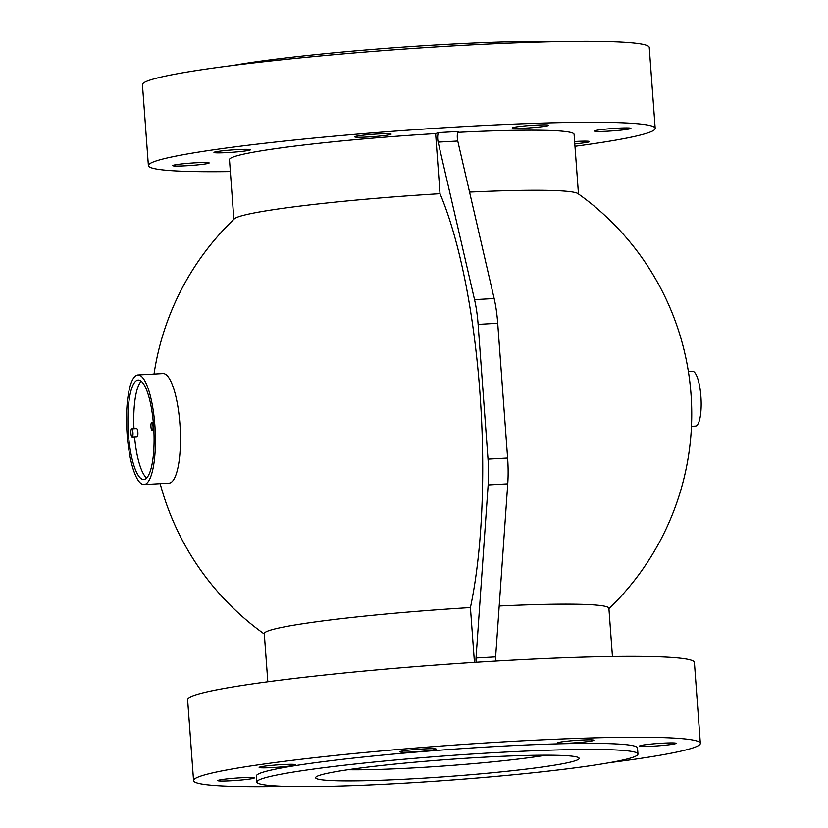 <?xml version="1.0" encoding="UTF-8"?>
<svg xmlns="http://www.w3.org/2000/svg" width="828" height="828" viewBox="0 0 828 828"><rect width="100%" height="100%" fill="white"/><g stroke="black" fill="none" stroke-linecap="round" stroke-linejoin="round"><path stroke-width="1.24" d="M232.989 65.443A191.071 12.275 -4.2 0 1 556.861 41.659M655.186 128.381L649.245 47.465A254.082 16.322 175.8 0 0 394.645 49.794A254.082 16.322 175.8 0 0 142.447 84.673L148.388 165.6A254.082 16.322 -4.2 0 1 400.586 130.71A254.082 16.322 -4.2 0 1 655.186 128.381A254.082 16.322 -4.2 0 1 646.896 133.215A254.082 16.322 -4.2 0 1 574.974 146.266M637.953 754.049L637.498 747.984A191.071 12.275 175.8 0 0 446.054 749.733A191.071 12.275 175.8 0 0 256.39 775.971L256.835 782.036A191.071 12.275 175.8 0 0 399.065 783.485A191.071 12.275 175.8 0 0 637.953 754.049A191.071 12.275 175.8 0 0 446.499 755.798A191.071 12.275 175.8 0 0 256.835 782.036M285.929 786.393A254.082 16.322 -4.2 0 1 193.555 780.576A254.082 16.322 -4.2 0 1 445.837 745.686A254.082 16.322 -4.2 0 1 700.343 743.378A254.082 16.322 -4.2 0 1 692.063 748.201A254.082 16.322 -4.2 0 1 609.812 762.609M231.436 780.742A18.299 1.18 175.8 0 0 254.31 777.927A18.299 1.18 175.8 0 0 235.98 778.092A18.299 1.18 175.8 0 0 217.826 780.607A18.299 1.18 175.8 0 0 231.436 780.742M413.41 751.948A18.299 1.18 175.8 0 0 436.284 749.133A18.299 1.18 175.8 0 0 417.954 749.299A18.299 1.18 175.8 0 0 399.789 751.814A18.299 1.18 175.8 0 0 413.41 751.948M653.199 746.163A18.299 1.18 175.8 0 0 676.072 743.347A18.299 1.18 175.8 0 0 657.742 743.513A18.299 1.18 175.8 0 0 639.589 746.028A18.299 1.18 175.8 0 0 653.199 746.163M570.989 743.089A18.299 1.18 175.8 0 0 593.862 740.273A18.299 1.18 175.8 0 0 575.532 740.439A18.299 1.18 175.8 0 0 557.379 742.954A18.299 1.18 175.8 0 0 570.989 743.089M633.544 757.061A18.299 1.18 175.8 0 0 634.745 756.595M272.764 767.546A18.299 1.18 175.8 0 0 295.627 764.73A18.299 1.18 175.8 0 0 277.297 764.896A18.299 1.18 175.8 0 0 259.143 767.401A18.299 1.18 175.8 0 0 272.764 767.546M546.056 755.188A121.954 7.835 -4.2 0 1 415.801 767.784A121.954 7.835 -4.2 0 1 347.915 769.74M413.969 778.724A132.118 8.487 175.8 0 0 578.844 757.848A132.118 8.487 175.8 0 0 446.768 759.576A132.118 8.487 175.8 0 0 315.861 777.161A132.118 8.487 175.8 0 0 413.969 778.724M267.817 681.775L264.287 633.617A172.773 11.095 -4.2 0 1 470.418 607.576L474.444 662.39M233.858 219.306L229.48 159.638A172.773 11.095 -4.2 0 1 435.611 133.598L440.02 193.7A172.773 11.095 175.8 0 0 234.345 218.84A270.342 270.342 0 0 0 154.018 374.08M608.932 608.735A270.342 270.342 0 0 0 577.934 193.607A172.773 11.095 175.8 0 0 469.559 192.096M457.77 132.366A172.773 11.095 -4.2 0 1 574.094 134.333L578.482 194M499.201 606.013A172.773 11.095 -4.2 0 1 608.901 608.311L612.441 656.469M495.765 661.075A6.096 1.573 86.8 0 1 495.641 656.873L507.75 483.842A50.819 13.093 -93.2 0 0 507.616 458.008L497.721 323.272A50.819 13.093 -93.2 0 0 494.15 298.535L457.76 141.008A6.096 1.573 86.8 0 1 458.422 131.476L438.809 132.583A6.096 1.573 -93.2 0 0 438.147 142.106L474.537 299.632A50.819 13.093 86.8 0 1 478.118 324.379L488.013 459.105A50.819 13.093 86.8 0 1 488.147 484.949L476.028 657.97A6.096 1.573 -93.2 0 0 476.162 662.276M230.35 171.582A254.082 16.322 -4.2 0 1 148.388 165.6M227.596 152.559A18.299 1.18 -4.2 0 1 213.976 152.414A18.299 1.18 -4.2 0 1 232.15 149.909A18.299 1.18 -4.2 0 1 250.47 149.744A18.299 1.18 -4.2 0 1 227.596 152.559M200.107 164.627A18.299 1.18 -4.2 0 1 181.86 165.962A18.299 1.18 -4.2 0 1 172.659 165.621A18.299 1.18 -4.2 0 1 190.823 163.106A18.299 1.18 -4.2 0 1 209.153 162.94A18.299 1.18 -4.2 0 1 200.107 164.627M574.622 141.505A18.299 1.18 -4.2 0 1 575.977 141.422A18.299 1.18 -4.2 0 1 589.588 141.557A18.299 1.18 -4.2 0 1 574.787 143.803M603.467 129.354A18.299 1.18 -4.2 0 1 621.714 128.019A18.299 1.18 -4.2 0 1 630.915 128.361A18.299 1.18 -4.2 0 1 612.751 130.876A18.299 1.18 -4.2 0 1 594.421 131.041A18.299 1.18 -4.2 0 1 603.467 129.354M512.811 127.615A18.299 1.18 -4.2 0 1 532.746 125.287A18.299 1.18 -4.2 0 1 548.705 125.287A18.299 1.18 -4.2 0 1 530.551 127.802A18.299 1.18 -4.2 0 1 512.211 127.967A18.299 1.18 -4.2 0 1 512.811 127.615M357.127 137.231A18.299 1.18 -4.2 0 1 354.632 136.827A18.299 1.18 -4.2 0 1 372.786 134.312A18.299 1.18 -4.2 0 1 391.116 134.146A18.299 1.18 -4.2 0 1 377.682 136.268A18.299 1.18 -4.2 0 1 357.127 137.231M435.611 133.598L438.809 132.583M470.418 607.576A270.145 69.604 -93.2 0 0 440.02 193.7M193.555 780.587L187.614 699.67A254.082 16.322 -4.2 0 1 439.771 664.78A254.082 16.322 -4.2 0 1 694.402 662.452L700.343 743.368M137.903 374.981L162.95 373.583A54.886 14.138 86.8 0 1 180.142 427.579A54.886 14.138 86.8 0 1 169.109 483.169L144.062 484.577A54.886 14.138 -93.2 0 0 155.105 428.987A54.886 14.138 -93.2 0 0 137.903 374.981A54.886 14.138 -93.2 0 0 136.972 375.156A54.886 14.138 -93.2 0 0 126.974 432.392A54.886 14.138 -93.2 0 0 144.062 484.577M132.242 436.977A4.068 1.045 86.8 0 1 132.169 436.987A4.068 1.045 86.8 0 1 130.896 432.982A4.068 1.045 86.8 0 1 131.714 428.873A4.068 1.045 86.8 0 1 132.977 432.733A4.068 1.045 86.8 0 1 132.242 436.977M131.714 428.873L136.62 428.594A4.068 1.045 86.8 0 1 137.883 432.454A4.068 1.045 86.8 0 1 137.137 436.698A4.068 1.045 86.8 0 1 137.075 436.708L132.169 436.987M152.29 430.57A4.068 1.045 86.8 0 1 152.217 430.581A4.068 1.045 86.8 0 1 150.944 426.586A4.068 1.045 86.8 0 1 151.762 422.466A4.068 1.045 86.8 0 1 153.035 426.327A4.068 1.045 86.8 0 1 152.29 430.57M141.205 381.222A49.804 12.834 -93.2 0 0 133.981 428.738M134.55 436.853A49.804 12.834 -93.2 0 0 146.649 478.004M144.631 479.34A49.804 12.834 86.8 0 1 143.782 479.505A49.804 12.834 86.8 0 1 128.174 430.498A49.804 12.834 86.8 0 1 138.193 380.062A49.804 12.834 86.8 0 1 153.697 427.403A49.804 12.834 86.8 0 1 144.631 479.34M691.452 426.327L695.499 426.099A27.438 7.069 -93.2 0 0 701.026 398.309A27.438 7.069 -93.2 0 0 692.425 371.306L688.378 371.534M438.147 142.106L457.76 141.008M494.15 298.535L474.537 299.632M495.641 656.873L476.028 657.97M488.147 484.949L507.75 483.842M478.118 324.379L497.721 323.272M507.616 458.008L488.013 459.105M160.177 483.666A270.342 270.342 0 0 0 264.318 634.041M153.304 422.373L151.762 422.466M153.873 430.488L152.217 430.581"/></g></svg>
